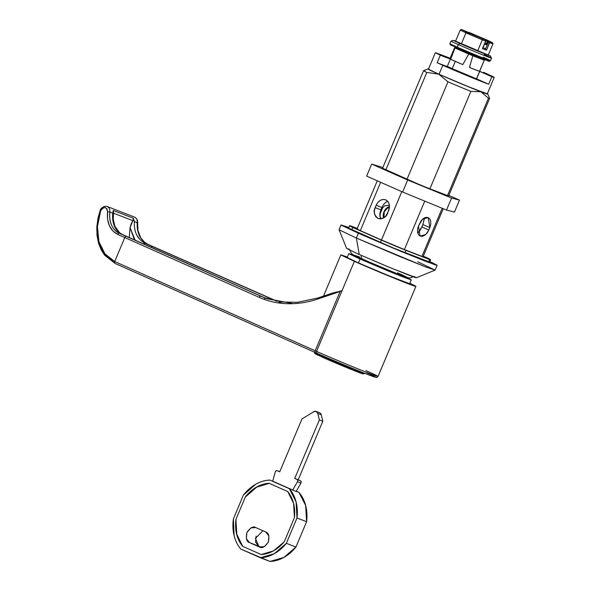 <?xml version="1.0" encoding="UTF-8"?>
<svg xmlns="http://www.w3.org/2000/svg" width="591" height="591" viewBox="0 0 591 591"><rect width="100%" height="100%" fill="white"/><g stroke="black" fill="none" stroke-linecap="round" stroke-linejoin="round"><path stroke-width="0.89" d="M469.616 33.31A0.975 0.584 -68.2 0 0 469.35 32.623L488.602 41.148A0.975 0.621 113.9 0 0 488.085 41.252L487.324 41.673A0.694 0.539 111.2 0 1 488.085 41.252A0.975 0.621 -66.1 0 1 488.602 41.148A0.975 0.886 -70 0 0 487.789 41.23M486.511 43.823L486.386 44.82L484.62 44.044L486.386 44.82L487.324 41.673L488.55 41.126A0.975 0.886 110 0 1 488.602 41.148L489.326 41.466L488.373 42.146L489.703 41.946L489.326 41.466L492.281 42.611L469.35 32.623A0.975 0.621 113.9 0 0 468.833 32.727A0.694 0.539 111.2 0 1 469.106 33.081M485.388 39.959L485.492 41.03L485.676 40.387A0.975 0.754 -68.8 0 0 485.292 39.907L468.707 32.904A0.975 0.621 -66.1 0 1 468.722 32.911A0.975 0.621 113.9 0 0 468.707 32.904L465.316 31.057L484.568 39.582A0.975 0.584 -68.2 0 0 484.554 39.575A0.975 0.584 -68.2 0 0 484.539 39.575L464.334 30.872M465.782 31.582A0.975 0.886 -70 0 0 465.316 31.057L461.637 29.594L467.016 32.254L485.292 39.907L467.016 32.254L461.637 29.594L464.592 30.739A0.975 0.621 113.9 0 0 464.592 30.739L465.316 31.057A0.975 0.886 110 0 1 465.782 31.582M483.165 57.172A21.978 0.51 -157.2 0 1 490.286 60.666A21.978 0.51 -157.2 0 1 477.565 55.761A21.978 0.51 -157.2 0 1 457.257 47.14A0.975 0.621 113.9 0 0 457.449 48.263A21.003 0.488 22.8 0 0 484.716 59.654A21.003 0.488 22.8 0 0 482.212 57.852M358.05 256.79L357.887 257.491L360.355 258.755L365.807 261.229L366.006 260.771L365.807 261.229L385.598 269.666L397.566 274.475L402.227 276.071L402.478 275.465M409.46 283.614L392.912 277.497L358.412 262.899L360.052 258.998L394.552 273.596L411.1 279.713L406.047 277.201L411.233 279.853L404.68 277.615L387.859 270.848L360.052 258.998L358.412 262.899L386.218 274.756L409.593 283.754L411.233 279.853M318.453 297.805A1.625 0.923 71.4 0 0 317.973 298.95L342.137 290.462L339.182 291.599L342.137 290.462L340.106 291.496L315.188 350.773L340.106 291.496L317.973 298.95C307.734 302.393 297.598 303.981 287.581 303.708C277.563 303.434 268.092 301.314 259.161 297.339L124.797 237.545L114.706 261.547L124.797 237.545A37815.719 875.81 -157.2 0 1 117.631 234.354L112.837 230.941L109.387 225.71L107.569 219.113L107.54 211.733L107.008 208.837L104.976 207.478L102.435 208.298L100.618 210.906L97.412 226.737L98.941 241.741L104.984 253.901L114.728 261.562L315.188 350.773A40.661 0.938 22.8 0 0 316.532 351.372L354.378 261.34L407.229 283.407L415.739 286.236L409.792 283.274A40.705 0.946 -157.2 0 1 415.894 286.399A40.705 0.946 -157.2 0 1 394.219 278.213A40.705 0.946 -157.2 0 1 354.378 261.34L316.54 351.372A40.705 0.946 22.8 0 0 356.373 368.245A40.705 0.946 22.8 0 0 378.048 376.43A40.705 0.946 -157.2 0 1 356.425 368.267A40.705 0.946 -157.2 0 1 316.54 351.372L316.865 353.241A39.072 0.909 22.8 0 0 365.785 373.719A39.072 0.909 22.8 0 0 366.819 372.825M339.182 291.599L336.353 292.035L318.867 297.812L297.45 302.296L281.877 302.016L264.088 297.598L126.444 236.437A37814.093 875.773 -157.2 0 1 119.279 233.246A37814.093 875.773 22.8 0 0 126.444 236.437L263.689 297.354L129.178 237.486A37809.21 875.655 -157.2 0 1 122.374 234.457A37841.737 876.409 -157.2 0 1 122.16 234.368L119.279 233.246C112.164 229.507 109.025 222.445 109.86 212.066C110.037 209.391 109.209 207.559 107.377 206.577L134.585 217.119L107.377 206.577C109.209 207.559 110.037 209.391 109.86 212.066L112.785 213.196C112.172 217.554 112.741 221.928 114.499 226.316C116.368 230.276 118.917 232.957 122.16 234.368L119.279 233.246C115.999 231.82 113.428 229.116 111.573 225.156C109.926 221.492 109.35 217.126 109.86 212.066L112.785 213.196L113.243 210.448L133.197 218.168L134.393 221.566L137.319 222.696C136.809 227.099 137.563 231.546 139.594 236.038C141.722 240.094 144.566 242.886 148.119 244.415L145.238 243.3A37841.737 876.409 -157.2 0 1 145.467 243.403A37809.21 875.655 -157.2 0 1 152.833 246.646L276.632 301.196L152.833 246.646A3.258 1.936 113.8 0 0 150.993 247.193A3.258 1.936 -66.2 0 1 152.833 246.646A37809.21 875.655 22.8 0 0 145.467 243.403A3.258 1.936 113.8 0 0 143.65 243.928A3.258 1.936 -66.2 0 1 145.467 243.403A37841.737 876.409 22.8 0 0 145.238 243.3C137.467 239.34 133.854 232.093 134.393 221.566L137.319 222.696C137.474 219.992 136.565 218.131 134.585 217.119C136.565 218.131 137.474 219.992 137.319 222.696C136.772 233.223 140.37 240.463 148.119 244.415L145.238 243.3A3.258 1.936 113.8 0 0 143.421 243.824A3.258 1.936 -66.2 0 1 145.238 243.3M361.219 255.282A5.696 3.598 113.9 0 0 362.837 259.375A5.696 3.598 -66.1 0 1 361.204 255.364M359.491 256.93L353.359 254.898L362.992 259.442L401.038 275.332C413.537 280.156 404.303 275.783 397.536 272.82M380.929 218.892L380.109 216.646L380.183 213.735L382.658 207.855L384.66 205.823L389.166 205.188M484.236 54.623A21.978 0.51 -157.2 0 1 491.357 58.117A21.978 0.51 -157.2 0 1 478.636 53.212A21.978 0.51 -157.2 0 1 458.328 44.591L457.257 47.14A21.978 0.51 22.8 0 0 477.565 55.761A21.978 0.51 22.8 0 0 490.286 60.666M490.227 55.857A19.983 0.465 -157.2 0 1 478.813 51.469A19.983 0.465 -157.2 0 1 460.13 43.542L458.328 44.591A21.978 0.51 22.8 0 0 478.873 53.308A21.978 0.51 22.8 0 0 491.424 58.132M460.485 50.213L478.378 57.741M476.472 78.862L484.31 60.208A16.12 0.377 -157.2 0 0 483.918 59.942L478.533 57.563L484.295 60.216L479.508 71.304A16.12 0.377 -157.2 0 1 469.453 67.411L472.844 55.776A16.12 0.377 -157.2 0 1 468.759 54.069L462.768 64.618A16.12 0.377 -157.2 0 1 455.284 61.383L452.13 68.888L455.284 61.383A16.12 0.377 -157.2 0 1 450.674 59.263L454.981 47.974L454.605 47.701L460.522 49.991L454.605 47.701L450.061 58.819M379.836 216.195L379.932 213.129L380.914 209.857L379.836 216.195L380.914 218.892L380.109 216.646L380.183 213.735L382.658 207.855L384.66 205.823L389.336 205.262M486.349 43.97L487.316 41.666L488.085 41.252A0.975 0.621 113.9 0 0 487.641 41.821L488.373 42.146L485.595 48.743L482.714 47.635M486.541 43.52L485.115 42.855M485.891 40.705L487.457 41.436M486.445 43.749L485.004 43.113L486.445 43.749M488.218 54.719L489.511 55.65L473.598 49.319L455.609 41.488L453.563 40.447L455.624 41.03M455.565 41.163L488.262 55.052L492.924 43.948L488.262 55.052L461.305 44L455.565 41.163L460.234 30.06L455.565 41.163M484.295 60.216L472.844 55.776L469.453 67.411L479.508 71.304L469.453 67.411L479.508 71.304L484.295 60.216L454.981 47.974A16.12 0.377 -157.2 0 1 454.59 47.708L449.906 58.864M460.529 50.176L478.422 57.704M462.768 64.618L450.674 59.263L454.981 47.974L468.759 54.069L462.768 64.618L455.284 61.383A16.12 0.377 22.8 0 0 462.768 64.618M451.273 41.111A21.978 0.51 22.8 0 0 458.328 44.591L460.13 43.542A19.983 0.465 -157.2 0 1 453.718 40.387M457.449 48.263A0.975 0.621 -66.1 0 1 457.257 47.14A21.978 0.51 -157.2 0 1 450.128 43.645A21.978 0.51 22.8 0 0 457.257 47.14L458.328 44.591A21.978 0.51 -157.2 0 1 451.199 41.097M460.803 29.55L461.637 29.594L460.234 30.06L465.974 32.897L461.305 44L465.974 32.897L482.322 39.841L477.654 50.944L482.322 39.841L485.61 41.111L482.455 48.617L486.489 50.176L489.636 42.67L492.924 43.948L492.894 43.18L492.924 43.948L488.373 42.146L485.595 48.743L483.054 47.76M383.5 217.99A8.141 6.309 111.2 0 1 389.491 206.577A8.141 6.309 -68.8 0 0 383.5 217.99M389.439 207.604L387.327 208.268L384.187 211.91L384.054 217.643M362.992 259.442L401.038 275.332L407.169 277.364L404.17 275.834M139.971 239.591L136.691 234.908M112.8 213.188L112.785 213.196C111.958 223.612 115.082 230.667 122.16 234.368A3.258 2.172 -66 0 1 122.226 234.391L119.655 232.847L114.817 226.161L113.28 219.202L113.479 213.159L132.864 220.665L130.057 227.631L129.252 237.523L130.057 227.631L134.031 238.683L135.08 240.109M278.878 302.186L281.39 303.301L278.878 302.186M281.848 303.346L279.506 302.311M277.238 301.314L155.544 247.688A37814.093 875.773 22.8 0 0 148.119 244.415A37814.093 875.773 -157.2 0 1 155.544 247.688L277.238 301.314L155.566 247.703A1.625 0.968 113.8 0 0 155.573 247.703A1.625 0.968 113.8 0 0 155.544 247.688A1.625 0.968 -66.2 0 1 155.573 247.703L148.142 244.43A1.625 0.968 113.8 0 0 148.119 244.415A1.625 0.968 -66.2 0 1 148.149 244.43L144.544 242.207L140.658 237.671L137.969 230.468L137.637 222.925L136.92 223.117M104.984 255.504L98.704 242.894C96.074 231.783 96.651 221.123 100.433 210.913L100.618 210.906C104.09 206.185 106.402 206.466 107.54 211.733C106.661 222.814 110.022 230.357 117.631 234.354A37815.719 875.81 22.8 0 0 124.797 237.545L259.161 297.339A1.625 1.086 -66 0 1 260.808 296.239L265.536 298.145M316.532 351.372A40.661 0.938 -157.2 0 1 315.188 350.773L114.728 261.562A1.625 1.086 114 0 0 115.075 263.446A1.625 1.086 114 0 0 115.112 263.46L315.572 352.672A39.028 0.901 22.8 0 0 316.813 353.219L316.813 353.219M264.812 299.585A3.258 2.172 -66 0 0 264.118 297.613L266.969 298.714L293.306 303.663M354.378 261.34L340.844 254.861L347.353 257.026L341.007 255.031L354.378 261.34M335.378 292.235L336.375 292.028M358.412 262.899L347.153 257.499L358.412 262.899M360.052 258.998L348.793 253.605L354.312 255.452L348.919 253.746L360.052 258.998M357.799 257.395L382.045 268.188L397.093 274.29L401.23 275.82L402.131 275.967L400.698 275.199M384.061 217.636A6.516 5.046 111.2 0 1 384.527 211.201A6.516 5.046 111.2 0 1 389.432 207.626M465.316 31.057A0.975 0.621 -66.1 0 1 465.339 31.064L465.841 32.342M461.637 29.594L464.622 30.754A0.975 0.621 113.9 0 0 464.607 30.747A0.975 0.754 -68.8 0 0 464.541 30.717M460.234 30.06L465.974 32.897L467.016 32.254L465.974 32.897L482.322 39.841L482.345 38.762L482.322 39.841L485.61 41.111A0.975 0.754 -68.8 0 0 485.676 40.387L485.492 41.03M464.563 30.725L465.331 31.064M484.605 39.597A0.975 0.621 113.9 0 0 484.568 39.582L485.292 39.907A0.975 0.621 -66.1 0 1 485.314 39.915L485.817 41.185L482.928 48.048M467.806 32.505A0.975 0.754 111.2 0 1 468.619 32.298L492.347 42.641L486.94 39.966M467.666 32.978L468.597 32.291L471.559 33.436M487.257 40.395L471.566 33.436M482.455 48.617L486.489 50.176L485.595 48.743L486.489 50.176L489.703 41.946A0.975 0.754 111.2 0 1 489.636 42.67L488.373 42.146A0.975 0.621 -66.1 0 1 489.326 41.466A0.975 0.754 111.2 0 1 489.703 41.946L487.641 41.821L486.386 44.82L486.312 44.126M468.656 32.882A0.975 0.621 -66.1 0 1 469.35 32.623L468.619 32.298A0.975 0.621 113.9 0 0 467.932 32.557M492.894 43.18L485.211 39.302L469.35 32.623M469.055 33.584L468.833 32.727L468.39 33.295M107.215 206.51L134.585 217.119M333.464 292.752L318.468 297.798M126.444 236.437A1.625 1.086 114 0 0 124.797 237.545A1.625 1.086 -66 0 1 126.444 236.437M119.279 233.246A1.625 1.086 114 0 0 117.631 234.354A1.625 1.086 -66 0 1 119.279 233.246M365.859 370.55A40.705 0.946 -157.2 0 1 378.048 376.43L415.894 286.406M378.048 376.437C376.046 377.767 378.284 377.93 373.83 376.755C366.39 374.258 334.72 361.182 316.835 353.233L315.535 352.657A1.625 1.086 114 0 0 315.572 352.672A1.625 1.086 -66 0 1 315.535 352.657A1.625 1.086 -66 0 1 315.188 350.773A1.625 1.086 114 0 0 315.535 352.657L115.053 263.431A1.625 1.086 -65.9 0 1 114.706 261.547C99.362 255.216 92.868 231.857 100.618 210.906L100.093 210.765L98.091 217.71L96.798 227.047L97.042 235.624L98.52 243.049L101.194 249.816L104.622 255.186L115.053 263.431A1.625 1.086 -66 0 1 114.728 261.562L114.706 261.547A1.625 1.086 114.1 0 0 115.053 263.431A1.625 1.086 114.1 0 0 115.068 263.438A1.625 1.086 -66 0 0 115.112 263.46L315.505 352.642M109.86 212.066L107.54 211.733L109.86 212.066M107.377 206.577L107.001 206.436M130.057 227.631L135.088 240.116M113.479 213.159L113.568 212.376L113.479 213.159L132.864 220.665L133.174 219.97L131.121 223.989L130.064 227.624M129.303 237.545A3.258 2.172 114 0 0 129.244 237.516A3.258 2.172 114 0 0 129.178 237.486L263.689 297.354A3.258 2.172 -66 0 1 263.756 297.384A3.258 2.172 -66 0 1 263.815 297.406M129.178 237.486A3.258 2.172 -66 0 1 129.244 237.516L122.433 234.487A3.258 2.172 114 0 0 122.374 234.457A37809.21 875.655 22.8 0 0 129.178 237.486M133.174 219.97L134.393 221.566L133.197 218.168L133.174 219.97L133.197 218.168L113.243 210.448L113.568 212.376L113.243 210.448L112.785 213.196L113.575 212.376M383.544 204.523L381.919 207.456L376.157 205.217C378.609 200.512 381.823 198.731 385.797 199.876L387.925 201.553L389.203 204.205L389.454 207.426L387.615 213.144C386.359 217.126 383.145 218.906 377.974 218.485C374.125 214.917 373.187 211.297 375.152 207.618L380.914 209.857L375.152 207.618L376.157 205.217L377.937 202.329L380.39 200.297L383.153 199.44L385.797 199.876C389.336 202.056 390.282 205.675 388.627 210.743L385.834 216.033L383.382 218.064L380.619 218.921L377.974 218.485L375.846 216.808L374.568 214.156L374.317 210.935L375.152 207.618L376.157 205.217L381.919 207.456L380.914 209.857L381.963 207.36M387.799 201.405L385.664 202.336L383.566 204.486L385.664 202.336L387.792 201.383M487.139 93.799L471.552 88.037L439.039 74.281L442.822 65.283A31.914 0.739 -157.2 0 1 437.141 62.72L447.217 66.62L437.141 62.72A31.914 0.739 22.8 0 0 442.822 65.283L488.683 84.247C478.282 80.516 448.695 67.972 442.822 65.283L439.039 74.281L465.243 85.451L487.265 93.932L494.202 77.428L491.838 76.741L488.683 84.247L476.568 78.876C475.245 78.736 455.114 70.299 452.034 68.852C446.035 66.222 445.385 65.756 450.091 67.455M491.838 76.741L479.663 71.26L476.568 78.876L488.683 84.247L491.838 76.741L494.098 77.443L483.593 72.346C489.717 75.042 498.405 79.061 491.838 76.741L479.722 71.378L476.568 78.876L446.685 66.325M413.922 276.389L416.197 277.607L414.786 277.386L408.3 274.985L384.719 265.418L359.262 254.507L346.695 248.501L359.262 254.507L389.883 267.56L416.33 277.785L435.079 270.131L424.449 266.445L398.6 256.036L356.366 238.033L359.262 254.507L356.366 238.033L425.025 266.674L435.102 270.117L417.778 261.82M341.066 224.935L358.39 233.231L393.495 248.279L434.969 264.783L436.919 265.093L429.871 261.562L437.126 265.315L427.049 261.872L401.163 251.463L358.39 233.231L356.366 238.033L358.39 233.231L341.266 225.149L348.823 227.491L341.066 224.935L339.042 229.736L356.366 238.033L339.049 229.766L346.703 248.516M417.748 233.061L421.908 226.974L428.837 230.039L429.849 227.638L428.224 217.591L422.631 219.106L418.472 226.028L421.184 220.679L423.407 218.485L425.83 217.377L428.076 217.532L429.797 218.914L430.736 221.322L430.758 224.388L429.849 227.638L422.92 224.573L421.908 226.974L428.837 230.039L429.849 227.638L422.92 224.573L424.36 217.909M421.967 256.376L442.194 208.261L421.967 256.376M447.461 195.732L488.462 98.195L480.926 91.79L470.872 91.383L429.871 188.913L470.872 91.383A35.822 0.827 -157.2 0 1 447.971 81.817L438.655 74.134L471.825 88.162L487.324 93.792A32.564 0.754 -157.2 0 1 487.863 94.161A32.564 0.754 -157.2 0 1 480.926 91.79L488.462 98.195L447.461 195.732M424.752 201.11L404.384 249.557L424.752 201.11M428.837 230.039L427.138 232.987L424.914 235.181L422.491 236.289L420.253 236.134L418.524 234.753L417.586 232.344L417.564 229.278L418.472 226.028L420.098 236.075L425.69 234.568L428.837 230.039M429.177 69.28L427.95 69.088L438.655 74.134L426.813 72.449A35.822 0.827 -157.2 0 1 423.562 70.691A35.822 0.827 -157.2 0 1 424.707 70.942M439.039 74.281L428.431 69.191L439.039 74.281M430.625 259.759L429.62 262.16A43.963 1.019 22.8 0 1 428.66 261.983L429.672 259.582L405.936 250.392L429.672 259.582L430.455 259.575L427.411 257.964A43.963 1.019 -157.2 0 1 430.625 259.759A43.963 1.019 -157.2 0 1 429.672 259.582L428.66 261.983L404.924 252.793L405.936 250.392L381.35 240.123L380.338 242.524A43.963 1.019 22.8 0 0 404.924 252.793L405.936 250.392A43.963 1.019 -157.2 0 1 381.35 240.123L352.797 227.483A43.963 1.019 -157.2 0 1 349.577 225.688A43.963 1.019 -157.2 0 1 350.529 225.858L357.245 228.458L349.746 225.873L352.797 227.483L351.785 229.884L352.797 227.483L381.35 240.123L380.338 242.524L351.785 229.884A43.963 1.019 22.8 0 1 348.572 228.089L392.808 247.784L429.45 261.976M349.384 249.262L348.269 248.877M359.727 230.364C356.129 228.643 355.398 228.126 357.54 228.798L356.469 228.68L359.727 230.364L381.136 239.843L359.727 230.364M356.329 228.525L357.149 228.68M423.193 256.442L423.873 256.915L422.661 256.642L404.865 249.749L381.136 239.843L404.865 249.749L422.661 256.642L423.732 256.767L423.193 256.442M427.411 257.964L423.311 256.147L427.411 257.964M360.325 230.63L380.641 182.301L360.325 230.63M385.812 169.986L426.813 72.449L385.812 169.986M381.483 239.99L401.791 191.669L381.483 239.99M406.97 179.354L447.971 81.817L406.97 179.354M487.863 94.168L489.599 98.431A35.822 0.827 -157.2 0 1 488.462 98.195A35.822 0.827 22.8 0 0 489.599 98.424L448.599 195.998L423.887 186.46L394.478 173.924L382.562 168.221L418.613 184.266L440.975 193.346L448.466 195.835M437.141 62.72L440.295 55.222L435.368 52.695L450.172 58.228L435.597 52.702L440.295 55.222L437.141 62.72M450.091 58.804L450.372 59.122L447.217 66.62L450.372 59.122L440.295 55.222L449.943 58.768M427.84 68.94L423.577 70.676A35.822 0.827 22.8 0 0 426.813 72.449L438.655 74.134L447.971 81.817A35.822 0.827 22.8 0 0 470.872 91.383L480.926 91.79A32.564 0.754 -157.2 0 1 438.655 74.134A32.564 0.754 -157.2 0 1 427.84 68.94A32.564 0.754 -157.2 0 1 428.482 69.066M424.397 218.515L422.92 224.573L420.371 230.017L418.568 232.374M292.641 490.124L297.487 481.731L297.738 480.409L297.081 479.493L294.739 478.451L319.339 419.935L317.825 413.478L321.282 414.816L322.797 421.272L319.339 419.935L317.825 413.478L316.288 411.469L313.755 411.735L301.949 418.967L313.755 411.735A3.908 3.029 111.2 0 1 316.192 411.425A3.908 3.029 111.2 0 1 316.288 411.469A3.908 3.029 111.2 0 1 317.825 413.478L321.282 414.816L322.797 421.272L298.196 479.796L300.531 480.83L301.188 481.746L300.937 483.076L296.098 491.461L292.641 490.124L297.487 481.731L300.937 483.076A1.625 1.263 -68.8 0 0 300.531 480.83L294.739 478.451L298.196 479.796L294.739 478.451L319.339 419.935L322.797 421.272L298.196 479.796L300.531 480.83L297.081 479.493A1.625 1.263 111.2 0 1 297.487 481.731L300.937 483.076L296.098 491.461L292.641 490.124A39.892 30.909 -68.8 0 0 292.449 489.902L272.968 481.273L289.383 488.713A39.892 30.909 111.2 0 1 297 517.997L306.596 521.713A39.892 30.909 -68.8 0 0 298.98 492.429L296.165 491.335M262.921 530.733L255.445 538.364L258.725 546.165L249.513 542.597C246.602 541.814 245.73 538.46 246.89 532.535C250.296 527.6 253.266 525.953 255.822 527.586L265.743 531.981C268.654 532.764 269.526 536.118 268.358 542.043C264.96 546.971 261.983 548.625 259.434 546.985L249.513 542.597L261.547 547.414L258.725 546.165L255.563 542.161L256.11 536.096M255.667 527.519L250.813 527.977L246.89 532.535L246.351 538.593L249.513 542.597L259.434 546.985L264.443 546.601L268.358 542.043L268.898 535.985L265.743 531.981L255.822 527.586M295.906 491.239L298.98 492.429L296.239 491.217L298.98 492.429L305.65 505.482L306.596 521.713L295.951 547.044L283.798 557.476L269.961 561.45L240.884 549.105A39.892 30.909 111.2 0 1 233.379 518.935L234.11 535.653C235.425 540.935 237.678 545.419 240.884 549.105L260.365 557.734L274.202 553.76L286.354 543.328A39.892 30.909 111.2 0 1 260.365 557.734L269.961 561.45A39.892 30.909 -68.8 0 0 295.951 547.044L286.354 543.328L297 517.997L306.596 521.713L295.951 547.044L286.354 543.328L297 517.997L296.054 501.766L289.383 488.713L269.895 480.084L292.449 489.902M243.359 495.184L233.379 518.935L243.359 495.184A39.892 30.909 111.2 0 1 269.895 480.084C265.086 480.217 260.358 481.613 255.711 484.258L243.359 495.184M269.053 483.268L287.699 491.527L293.528 503.163L294.466 517.517L284.271 541.762L273.456 550.908L261.207 554.55L242.561 546.291L236.636 534.271L235.898 519.452L245.457 496.713L256.464 487.095L269.053 483.268L287.699 491.527C293.195 498.39 295.448 507.056 294.466 517.517L284.271 541.762C277.534 549.674 269.851 553.937 261.207 554.55L242.561 546.291C236.902 539.199 234.686 530.253 235.898 519.452L236.09 519.526C234.878 530.326 237.094 539.273 242.753 546.365L236.828 534.345L235.898 519.452L245.457 496.713C252.276 488.395 260.143 483.911 269.053 483.268M269.245 483.342C260.335 483.985 252.468 488.469 245.649 496.787L256.657 487.169L269.223 483.342M275.295 471.913L272.673 481.281L275.295 471.913A1.625 1.263 111.2 0 1 277.172 470.672L279.735 471.81L277.172 470.672L276.071 470.813L275.295 471.913M301.949 418.967L279.735 471.81L301.949 418.967M319.746 412.806A3.908 3.029 111.2 0 1 321.282 414.816A3.908 3.029 -68.8 0 0 319.746 412.806A3.908 3.029 -68.8 0 0 319.65 412.762L316.185 411.425M364.012 373.024L345.883 366.221L323.558 356.705A0.975 0.621 113.9 0 0 323.75 357.828L357.784 372.042C368.961 376.356 360.709 372.448 354.652 369.796L363.266 373.859L357.784 372.042L332.039 361.433M323.742 356.255L323.558 356.705L345.883 366.221L364.647 373.453L362.867 373.896C359.66 373.024 336.619 363.554 323.735 357.821A0.975 0.621 -66.1 0 1 323.558 356.705L323.742 356.255M315.395 353.699L323.75 357.828A0.975 0.621 -66.1 0 1 323.735 357.821L314.781 353.521L314.515 352.376L323.558 356.705L314.575 352.229M320.618 355.59L316.119 353.92L315.136 353.765L317.818 355.139M448.85 195.392L459.488 200.105L454.442 212.11L459.488 200.105L451.568 198.037L446.523 210.041L454.442 212.11L446.523 210.041L451.568 198.037L407.672 180.033L402.626 192.038L446.523 210.041L402.626 192.038L407.672 180.033L371.687 164.099L366.642 176.103L402.626 192.038L366.642 176.103L371.687 164.099L382.865 167.512L371.687 164.099L407.672 180.033L451.568 198.037L459.488 200.105L448.85 195.392M491.542 58.125L490.471 60.674C488.181 61.272 492.458 62.365 484.768 59.669L450.224 44.79L449.943 43.638L451.022 41.089M349.791 250.192L351.549 253.702L353.913 255.246L379.777 266.667L404.547 276.662L408.75 277.91L411.151 277.696L412.969 276.751M490.331 55.835L491.542 58.11M478.836 56.847L478.459 57.741M460.825 49.275L460.448 50.176M453.504 40.351L451.029 41.082M340.844 254.869L323.513 296.098M348.793 253.605L347.153 257.506M485.314 39.915L484.546 39.575M485.817 41.185L482.899 48.13M468.597 32.291L467.341 32.823M489.584 41.473L488.55 41.126M137.637 222.925C137.917 220.31 136.846 218.352 134.408 217.045M107.2 206.503C104.444 205.313 99.997 208.726 100.093 210.765M263.756 297.376L129.244 237.516M437.126 265.315L435.102 270.117M348.572 228.089L349.577 225.688M423.562 70.691L382.318 168.812M377.272 180.816L357.016 229.005M443.257 208.697L423.053 256.767M435.368 52.695L428.431 69.199M277.142 470.665L279.787 471.692"/></g></svg>
